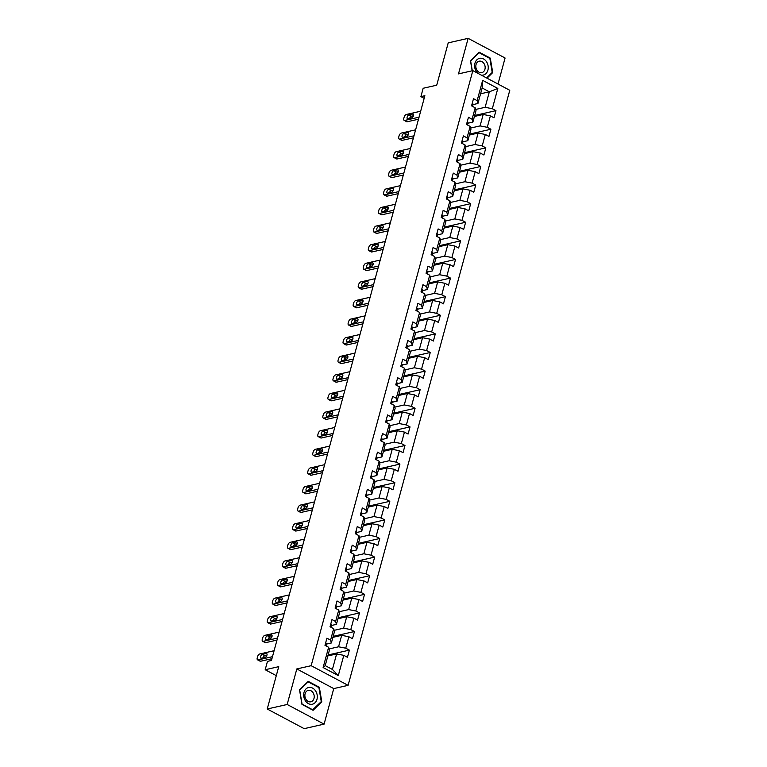 <?xml version="1.0" encoding="UTF-8"?>
<svg xmlns="http://www.w3.org/2000/svg" width="767" height="767" viewBox="0 0 767 767"><rect width="100%" height="100%" fill="white"/><g stroke="black" fill="none" stroke-linecap="round" stroke-linejoin="round"><path stroke-width="1.15" d="M498.013 84.034L505.079 58.004L468.148 38.35L448.216 42.866L436.72 85.204L423.163 88.272L420.901 96.623L424.17 98.358M348.103 685.343L509.777 90.295L472.836 70.631L311.162 665.689L348.103 685.343L333.75 688.593L296.819 668.939L287.165 704.48L324.096 724.134L333.75 688.593M324.096 724.134L304.173 728.65L267.232 708.996L278.737 666.657L265.19 669.735L276.293 675.641M287.165 704.48L267.232 708.996M480.583 93.795L489.346 91.8L482.155 87.975L477.946 103.478L477.141 100.63L473.498 98.694L471.552 105.846L475.195 107.792L472.088 119.24L468.445 117.293L466.499 124.455L470.142 126.392L467.036 137.839L463.393 135.903L461.446 143.055L465.09 144.992L461.983 156.439L458.34 154.503L456.394 161.655L460.037 163.601L456.921 175.049L453.278 173.102L451.341 180.264L454.984 182.201L451.868 193.648L448.225 191.712L446.279 198.864L449.922 200.801L446.816 212.248L443.173 210.311L441.226 217.464L444.87 219.4L441.763 230.857L438.12 228.911L436.174 236.073L439.817 238.01L436.711 249.457L433.067 247.52L431.121 254.673L434.764 256.609L431.658 268.057L428.005 266.12L426.068 273.273L429.712 275.209L426.596 286.666L422.953 284.72L421.016 291.882L424.659 293.819L421.543 305.266L417.9 303.329L415.954 310.482L419.597 312.418L416.491 323.866L412.847 321.929L410.901 329.081L414.544 331.018L411.438 342.475L407.795 340.529L405.848 347.691L409.492 349.627L406.385 361.075L402.742 359.138L400.796 366.29L404.439 368.227L401.323 379.675L397.68 377.738L395.743 384.89L399.386 386.827L396.271 398.274L392.627 396.338L390.681 403.5L394.334 405.436L391.218 416.884L387.575 414.947L385.628 422.099L389.272 424.036L386.165 435.483L382.522 433.547L380.576 440.699L384.219 442.636L381.113 454.083L377.469 452.147L375.523 459.299L379.166 461.245L376.06 472.693L372.417 470.756L370.471 477.908L374.114 479.845L370.998 491.292L367.355 489.356L365.418 496.508L369.061 498.445L365.945 509.892L362.302 507.955L360.356 515.108L364.009 517.054L360.893 528.501L357.249 526.565L355.303 533.717L358.946 535.654L355.84 547.101L352.197 545.164L350.251 552.317L353.894 554.253L350.787 565.701L347.144 563.764L345.198 570.916L348.841 572.863L345.735 584.31L342.092 582.374L340.145 589.526L343.789 591.462L340.673 602.91L337.029 600.973L335.093 608.126L338.736 610.062L335.62 621.51L331.977 619.573L330.031 626.725L333.674 628.672L330.567 640.119L326.924 638.173L324.978 645.335L328.621 647.271L323.118 667.539L338.285 675.622L332.408 669.447L336.617 653.944L327.854 655.929M477.141 100.63L482.654 80.362L497.821 88.435L492.318 108.713L495.961 110.649L474.687 115.472M338.285 675.622L343.798 655.344L347.441 657.29L349.388 650.128L345.744 648.192L348.851 636.744L352.494 638.681L354.44 631.529L350.797 629.592L353.903 618.144L357.547 620.081L359.493 612.929L355.85 610.983L358.966 599.535L362.609 601.481L364.546 594.32L360.902 592.383L364.018 580.935L367.661 582.872L369.608 575.72L365.955 573.783L369.071 562.336L372.714 564.272L374.66 557.12L371.017 555.174L374.123 543.726L377.767 545.673L379.713 538.511L376.07 536.574L379.176 525.127L382.819 527.063L384.766 519.911L381.122 517.974L384.229 506.527L387.872 508.463L389.818 501.311L386.175 499.365L389.291 487.917L392.934 489.864L394.871 482.702L391.228 480.765L394.343 469.318L397.987 471.254L399.933 464.102L396.28 462.165L399.396 450.718L403.039 452.655L404.986 445.502L401.342 443.556L404.449 432.109L408.092 434.055L410.038 426.893L406.395 424.956L409.501 413.509L413.145 415.446L415.091 408.293L411.448 406.357L414.554 394.909L418.197 396.846L420.143 389.694L416.5 387.747L419.616 376.3L423.259 378.246L425.196 371.084L421.553 369.148L424.669 357.7L428.312 359.637L430.258 352.484L426.615 350.548L429.721 339.1L433.365 341.037L435.311 333.885L431.668 331.938L434.774 320.491L438.417 322.437L440.363 315.275L436.72 313.339L439.827 301.891L443.47 303.828L445.416 296.676L441.773 294.739L444.879 283.291L448.532 285.228L450.469 278.076L446.825 276.13L449.941 264.682L453.585 266.628L455.521 259.467L451.878 257.53L454.994 246.082L458.637 248.019L460.583 240.867L456.94 238.93L460.047 227.483L463.69 229.419L465.636 222.267L461.993 220.321L465.099 208.873L468.742 210.82L470.689 203.658L467.045 201.721L470.152 190.274L473.795 192.21L475.741 185.058L472.098 183.121L475.214 171.674L478.857 173.61L480.794 166.458L477.151 164.512L480.267 153.064L483.91 155.011L485.856 147.849L482.203 145.912L485.319 134.465L488.962 136.401L490.909 129.249L487.266 127.312L490.372 115.865L494.015 117.802L495.961 110.649M265.19 669.735L267.453 661.384L271.441 660.483L424.88 95.712L420.901 96.623M475.195 107.792L476 110.64L472.894 122.087L467.995 123.19M474.428 116.45L483.191 114.465L480.084 125.913L470.612 128.051M472.894 122.087L472.088 119.24M490.372 115.865L483.191 114.465M487.266 127.312L480.084 125.913M470.142 126.392L470.948 129.24L467.841 140.687L462.942 141.799M469.366 135.05L478.138 133.065L475.022 144.512L465.559 146.66M467.841 140.687L467.036 137.839M485.319 134.465L478.138 133.065M482.203 145.912L475.022 144.512M465.09 144.992L465.895 147.839L462.789 159.287L457.889 160.399M464.313 153.649L473.086 151.665L469.97 163.112L460.507 165.26M462.789 159.287L461.983 156.439M480.267 153.064L473.086 151.665M477.151 164.512L469.97 163.112M460.037 163.601L460.842 166.449L457.726 177.896L452.837 178.999M459.26 172.259L468.023 170.264L464.917 181.721L455.454 183.859M457.726 177.896L456.921 175.049M475.214 171.674L468.023 170.264M472.098 183.121L464.917 181.721M454.984 182.201L455.79 185.048L452.674 196.496L447.775 197.608M454.208 190.858L462.971 188.874L459.864 200.321L450.402 202.469M452.674 196.496L451.868 193.648M470.152 190.274L462.971 188.874M467.045 201.721L459.864 200.321M449.922 200.801L450.728 203.648L447.621 215.096L442.722 216.208M449.155 209.458L457.918 207.474L454.812 218.921L445.339 221.069M447.621 215.096L446.816 212.248M465.099 208.873L457.918 207.474M461.993 220.321L454.812 218.921M444.87 219.4L445.675 222.257L442.569 233.705L437.669 234.807M444.103 228.067L452.866 226.073L449.759 237.53L440.287 239.668M442.569 233.705L441.763 230.857M460.047 227.483L452.866 226.073M456.94 238.93L449.759 237.53M439.817 238.01L440.622 240.857L437.516 252.305L432.617 253.417M439.04 246.667L447.813 244.683L444.697 256.13L435.234 258.278M437.516 252.305L436.711 249.457M454.994 246.082L447.813 244.683M451.878 257.53L444.697 256.13M434.764 256.609L435.57 259.457L432.454 270.904L427.564 272.017M433.988 265.267L442.76 263.282L439.644 274.73L430.182 276.877M432.454 270.904L431.658 268.057M449.941 264.682L442.76 263.282M446.825 276.13L439.644 274.73M429.712 275.209L430.517 278.057L427.401 289.514L422.512 290.616M428.935 283.876L437.698 281.882L434.592 293.339L425.129 295.477M427.401 289.514L426.596 286.666M444.879 283.291L437.698 281.882M441.773 294.739L434.592 293.339M424.659 293.819L425.464 296.666L422.349 308.113L417.449 309.226M423.883 302.476L432.646 300.491L429.539 311.939L420.067 314.087M422.349 308.113L421.543 305.266M439.827 301.891L432.646 300.491M436.72 313.339L429.539 311.939M419.597 312.418L420.402 315.266L417.296 326.713L412.397 327.825M418.83 321.076L427.593 319.091L424.487 330.539L415.014 332.686M417.296 326.713L416.491 323.866M434.774 320.491L427.593 319.091M431.668 331.938L424.487 330.539M414.544 331.018L415.35 333.866L412.243 345.323L407.344 346.425M413.768 339.685L422.54 337.691L419.424 349.138L409.962 351.286M412.243 345.323L411.438 342.475M429.721 339.1L422.54 337.691M426.615 350.548L419.424 349.138M409.492 349.627L410.297 352.475L407.191 363.922L402.292 365.034M408.715 358.285L417.488 356.3L414.372 367.748L404.909 369.895M407.191 363.922L406.385 361.075M424.669 357.7L417.488 356.3M421.553 369.148L414.372 367.748M404.439 368.227L405.244 371.075L402.129 382.522L397.239 383.634M403.663 376.885L412.435 374.9L409.319 386.347L399.856 388.495M402.129 382.522L401.323 379.675M419.616 376.3L412.435 374.9M416.5 387.747L409.319 386.347M399.386 386.827L400.192 389.674L397.076 401.131L392.186 402.234M398.61 395.494L407.373 393.5L404.267 404.947L394.804 407.095M397.076 401.131L396.271 398.274M414.554 394.909L407.373 393.5M411.448 406.357L404.267 404.947M394.334 405.436L395.139 408.284L392.023 419.731L387.124 420.843M393.557 414.094L402.32 412.109L399.214 423.557L389.741 425.704M392.023 419.731L391.218 416.884M409.501 413.509L402.32 412.109M406.395 424.956L399.214 423.557M389.272 424.036L390.077 426.883L386.971 438.331L382.071 439.443M388.505 432.693L397.268 430.709L394.161 442.156L384.689 444.304M386.971 438.331L386.165 435.483M404.449 432.109L397.268 430.709M401.342 443.556L394.161 442.156M384.219 442.636L385.024 445.483L381.918 456.931L377.019 458.043M383.442 451.303L392.215 449.309L389.099 460.756L379.636 462.904M381.918 456.931L381.113 454.083M399.396 450.718L392.215 449.309M396.28 462.165L389.099 460.756M379.166 461.245L379.972 464.093L376.865 475.54L371.966 476.652M378.39 469.903L387.162 467.918L384.046 479.365L374.584 481.513M376.865 475.54L376.06 472.693M394.343 469.318L387.162 467.918M391.228 480.765L384.046 479.365M374.114 479.845L374.919 482.692L371.803 494.14L366.914 495.252M373.337 488.502L382.11 486.518L378.994 497.965L369.531 500.113M371.803 494.14L370.998 491.292M389.291 487.917L382.11 486.518M386.175 499.365L378.994 497.965M369.061 498.445L369.867 501.292L366.751 512.739L361.861 513.852M368.285 507.112L377.048 505.117L373.941 516.565L364.478 518.713M366.751 512.739L365.945 509.892M384.229 506.527L377.048 505.117M381.122 517.974L373.941 516.565M364.009 517.054L364.804 519.901L361.698 531.349L356.799 532.461M363.232 525.711L371.995 523.727L368.889 535.174L359.416 537.322M361.698 531.349L360.893 528.501M379.176 525.127L371.995 523.727M376.07 536.574L368.889 535.174M358.946 535.654L359.752 538.501L356.645 549.949L351.746 551.061M358.179 544.311L366.942 542.327L363.836 553.774L354.364 555.922M356.645 549.949L355.84 547.101M374.123 543.726L366.942 542.327M371.017 555.174L363.836 553.774M353.894 554.253L354.699 557.101L351.593 568.548L346.694 569.66M353.117 562.92L361.89 560.926L358.774 572.374L349.311 574.521M351.593 568.548L350.787 565.701M369.071 562.336L361.89 560.926M365.955 573.783L358.774 572.374M348.841 572.863L349.647 575.71L346.54 587.158L341.641 588.27M348.065 581.52L356.837 579.536L353.721 590.983L344.258 593.131M346.54 587.158L345.735 584.31M364.018 580.935L356.837 579.536M360.902 592.383L353.721 590.983M343.789 591.462L344.594 594.31L341.478 605.757L336.588 606.87M343.012 600.12L351.775 598.135L348.669 609.583L339.206 611.73M341.478 605.757L340.673 602.91M358.966 599.535L351.775 598.135M355.85 610.983L348.669 609.583M338.736 610.062L339.541 612.91L336.425 624.357L331.526 625.469M337.959 618.729L346.722 616.735L343.616 628.183L334.144 630.33M336.425 624.357L335.62 621.51M353.903 618.144L346.722 616.735M350.797 629.592L343.616 628.183M333.674 628.672L334.479 631.519L331.373 642.967L326.474 644.079M332.907 637.329L341.67 635.344L338.563 646.792L329.091 648.94M331.373 642.967L330.567 640.119M348.851 636.744L341.67 635.344M345.744 648.192L338.563 646.792M328.621 647.271L329.427 650.119L325.218 665.622L323.118 667.539M343.798 655.344L336.617 653.944M296.819 668.939L311.162 665.689M468.148 38.35L458.493 73.891L472.836 70.631M325.218 665.622L332.408 669.447M477.946 103.478L473.047 104.59M475.665 109.451L485.137 107.303L489.346 91.8L497.821 88.435M482.155 87.975L482.654 80.362M492.318 108.713L485.137 107.303M349.388 650.128L328.113 654.951M354.44 631.529L333.166 636.351M359.493 612.929L338.228 617.742M364.546 594.32L343.28 599.142M369.608 575.72L348.333 580.542M374.66 557.12L353.386 561.933M379.713 538.511L358.438 543.333M384.766 519.911L363.5 524.733M389.818 501.311L368.553 506.124M394.871 482.702L373.606 487.524M399.933 464.102L378.658 468.925M404.986 445.502L383.711 450.325M410.038 426.893L388.764 431.716M415.091 408.293L393.826 413.116M420.143 389.694L398.878 394.516M425.196 371.084L403.931 375.907M430.258 352.484L408.984 357.307M435.311 333.885L414.036 338.707M440.363 315.275L419.089 320.098M445.416 296.676L424.151 301.498M450.469 278.076L429.204 282.898M455.521 259.467L434.256 264.289M460.583 240.867L439.309 245.689M465.636 222.267L444.361 227.09M470.689 203.658L449.414 208.48M475.741 185.058L454.476 189.88M480.794 166.458L459.529 171.281M485.856 147.849L464.581 152.671M490.909 129.249L469.634 134.072M321.776 701.738L319.34 687.27L308.219 681.355L299.533 689.897L301.968 704.365L313.089 710.29L321.776 701.738L320.922 701.93M487.026 78.186L492.721 72.577L490.276 58.11L479.154 52.194L470.468 60.746L472.156 70.785M318.641 687.433L319.34 687.27M489.586 58.273L490.276 58.11M491.868 72.779L492.721 72.577M272.477 656.677L258.172 659.917A2.637 1.352 -62 0 1 257.578 659.86A2.637 1.352 -62 0 1 257.223 657.894L257.549 656.696A2.637 1.352 -62 0 1 259.792 653.954L274.097 650.713M257.578 659.86L260.08 661.183A2.637 1.352 118 0 0 260.665 661.24L271.93 658.69M325.678 642.765A3.49 1.218 15.2 0 1 326.521 643.916L325.994 645.872L326.521 643.916M261.336 658.191A2.109 1.083 118 0 1 260.857 658.144A2.109 1.083 118 0 1 260.713 656.168A2.109 1.083 118 0 1 262.372 654.376L266.197 653.513A2.109 1.083 118 0 1 266.667 653.551A2.109 1.083 118 0 1 266.82 655.526A2.109 1.083 118 0 1 265.161 657.329L261.336 658.191M325.841 645.795A3.49 1.218 -164.8 0 0 325.342 645.239L325.045 645.162M263.1 657.789A2.109 1.083 118 0 1 264.864 655.708L266.916 655.239M315.563 690.875A8.571 6.721 77.2 0 0 305.928 688.987A8.571 6.721 77.2 0 0 305.429 700.846A8.571 6.721 77.2 0 0 315.064 702.725A8.571 6.721 77.2 0 0 315.563 690.875M313.022 692.659A5.868 4.602 77.2 0 0 308.257 690.348A5.868 4.602 77.2 0 0 306.081 699.485A5.868 4.602 77.2 0 0 310.846 701.795A5.868 4.602 77.2 0 0 313.022 692.659M312.85 709.878L302.073 704.135L299.715 690.118L308.133 681.844L318.909 687.577L321.268 701.594L312.476 709.964M307.605 681.959L308.133 681.844M481.245 75.108A8.571 6.721 77.2 0 0 487.917 70.152A8.571 6.721 77.2 0 0 483.536 58.944A8.571 6.721 77.2 0 0 474.946 63.249A8.571 6.721 77.2 0 0 477.582 73.153M476.048 64.553A5.868 4.602 77.2 0 0 477.132 70.487A5.868 4.602 77.2 0 0 481.781 72.635A5.868 4.602 77.2 0 0 484.936 69.279A5.868 4.602 77.2 0 0 483.843 63.335A5.868 4.602 77.2 0 0 479.193 61.197A5.868 4.602 77.2 0 0 476.048 64.553M472.299 70.756L470.65 60.967L479.068 52.683L489.854 58.417L492.213 72.434L486.594 77.956M478.541 52.798L479.068 52.683M277.529 638.067L263.225 641.317A2.637 1.352 -62 0 1 262.63 641.25A2.637 1.352 -62 0 1 262.276 639.285L262.602 638.096A2.637 1.352 -62 0 1 264.845 635.354L279.15 632.104M262.63 641.25L265.133 642.583A2.637 1.352 118 0 0 265.718 642.641L276.983 640.09M330.73 624.165A3.49 1.218 15.2 0 1 331.574 625.316L331.047 627.272L331.574 625.316M266.389 639.592A2.109 1.083 118 0 1 265.919 639.544A2.109 1.083 118 0 1 265.765 637.569A2.109 1.083 118 0 1 267.424 635.776L271.25 634.903A2.109 1.083 118 0 1 271.719 634.951A2.109 1.083 118 0 1 271.873 636.926A2.109 1.083 118 0 1 270.214 638.719L266.389 639.592M330.903 627.185A3.49 1.218 -164.8 0 0 330.395 626.629L330.098 626.562M268.153 639.189A2.109 1.083 118 0 1 269.917 637.099L271.978 636.639M282.582 619.468L268.277 622.708A2.637 1.352 -62 0 1 267.693 622.651A2.637 1.352 -62 0 1 267.338 620.685L267.654 619.496A2.637 1.352 -62 0 1 269.898 616.745L284.202 613.504M267.693 622.651L270.185 623.983A2.637 1.352 118 0 0 270.78 624.041L282.035 621.491M335.783 605.566A3.49 1.218 15.2 0 1 336.627 606.707L336.099 608.662L336.627 606.707M271.441 620.982A2.109 1.083 118 0 1 270.972 620.944A2.109 1.083 118 0 1 270.818 618.969A2.109 1.083 118 0 1 272.477 617.167L276.302 616.304A2.109 1.083 118 0 1 276.772 616.352A2.109 1.083 118 0 1 276.925 618.327A2.109 1.083 118 0 1 275.267 620.119L271.441 620.982M335.956 608.586A3.49 1.218 -164.8 0 0 335.457 608.03L335.15 607.963M273.215 620.589A2.109 1.083 118 0 1 274.969 618.499L277.031 618.029M287.635 600.868L273.33 604.108A2.637 1.352 -62 0 1 272.745 604.051A2.637 1.352 -62 0 1 272.39 602.085L272.716 600.887A2.637 1.352 -62 0 1 274.95 598.145L289.255 594.904M272.745 604.051L275.238 605.374A2.637 1.352 118 0 0 275.832 605.431L287.088 602.881M340.836 586.956A3.49 1.218 15.2 0 1 341.679 588.107L341.152 590.063L341.679 588.107M276.494 602.383A2.109 1.083 118 0 1 276.024 602.335A2.109 1.083 118 0 1 275.871 600.36A2.109 1.083 118 0 1 277.529 598.567L281.355 597.704A2.109 1.083 118 0 1 281.834 597.742A2.109 1.083 118 0 1 281.978 599.717A2.109 1.083 118 0 1 280.319 601.52L276.494 602.383M341.008 589.986A3.49 1.218 -164.8 0 0 340.51 589.43L340.203 589.353M278.268 601.98A2.109 1.083 118 0 1 280.032 599.899L282.083 599.43M292.687 582.258L278.392 585.509A2.637 1.352 -62 0 1 277.798 585.442A2.637 1.352 -62 0 1 277.443 583.476L277.769 582.287A2.637 1.352 -62 0 1 280.013 579.545L294.307 576.295M277.798 585.442L280.291 586.774A2.637 1.352 118 0 0 280.885 586.832L292.141 584.281M345.898 568.357A3.49 1.218 15.2 0 1 346.732 569.507L346.214 571.463L346.732 569.507M281.547 583.783A2.109 1.083 118 0 1 281.077 583.735A2.109 1.083 118 0 1 280.923 581.76A2.109 1.083 118 0 1 282.582 579.967L286.407 579.095A2.109 1.083 118 0 1 286.887 579.143A2.109 1.083 118 0 1 287.031 581.118A2.109 1.083 118 0 1 285.372 582.91L281.547 583.783M346.061 571.377A3.49 1.218 -164.8 0 0 345.562 570.821L345.255 570.753M283.32 583.38A2.109 1.083 118 0 1 285.084 581.29L287.136 580.83M297.749 563.659L283.445 566.899A2.637 1.352 -62 0 1 282.85 566.842A2.637 1.352 -62 0 1 282.496 564.876L282.822 563.687A2.637 1.352 -62 0 1 285.065 560.936L299.37 557.695M282.85 566.842L285.353 568.174A2.637 1.352 118 0 0 285.938 568.232L297.193 565.682M350.95 549.757A3.49 1.218 15.2 0 1 351.794 550.898L351.267 552.854M286.599 565.174A2.109 1.083 118 0 1 286.129 565.135A2.109 1.083 118 0 1 285.986 563.16A2.109 1.083 118 0 1 287.644 561.358L291.47 560.495A2.109 1.083 118 0 1 291.939 560.543A2.109 1.083 118 0 1 292.093 562.518A2.109 1.083 118 0 1 290.434 564.311L286.599 565.174M351.113 552.777A3.49 1.218 -164.8 0 0 350.615 552.221L350.318 552.154M288.373 564.78A2.109 1.083 118 0 1 290.137 562.69L292.189 562.221M302.802 545.059L288.497 548.3A2.637 1.352 -62 0 1 287.903 548.242A2.637 1.352 -62 0 1 287.548 546.277L287.874 545.078A2.637 1.352 -62 0 1 290.118 542.336L304.422 539.096M287.903 548.242L290.405 549.565A2.637 1.352 118 0 0 290.99 549.623L302.256 547.072M356.003 531.148A3.49 1.218 15.2 0 1 356.847 532.298L356.319 534.254L356.847 532.298M291.661 546.574A2.109 1.083 118 0 1 291.182 546.526A2.109 1.083 118 0 1 291.038 544.551A2.109 1.083 118 0 1 292.697 542.758L296.522 541.895A2.109 1.083 118 0 1 296.992 541.933A2.109 1.083 118 0 1 297.145 543.908A2.109 1.083 118 0 1 295.487 545.711L291.661 546.574M356.166 534.177A3.49 1.218 -164.8 0 0 355.667 533.621L355.37 533.544M293.425 546.171A2.109 1.083 118 0 1 295.19 544.091L297.241 543.621M307.855 526.45L293.55 529.7A2.637 1.352 -62 0 1 292.965 529.633A2.637 1.352 -62 0 1 292.601 527.667L292.927 526.478A2.637 1.352 -62 0 1 295.17 523.736L309.475 520.486M292.965 529.633L295.458 530.965A2.637 1.352 118 0 0 296.043 531.023L307.308 528.473M361.056 512.548A3.49 1.218 15.2 0 1 361.899 513.698L361.372 515.654L361.899 513.698M296.714 527.974A2.109 1.083 118 0 1 296.244 527.926A2.109 1.083 118 0 1 296.091 525.951A2.109 1.083 118 0 1 297.749 524.158L301.575 523.286A2.109 1.083 118 0 1 302.045 523.334A2.109 1.083 118 0 1 302.198 525.309A2.109 1.083 118 0 1 300.539 527.102L296.714 527.974M361.228 515.568A3.49 1.218 -164.8 0 0 360.72 515.012L360.423 514.945M298.488 527.571A2.109 1.083 118 0 1 300.242 525.481L302.303 525.021M312.907 507.85L298.603 511.09A2.637 1.352 -62 0 1 298.018 511.033A2.637 1.352 -62 0 1 297.663 509.067L297.98 507.879A2.637 1.352 -62 0 1 300.223 505.127L314.528 501.886M298.018 511.033L300.511 512.366A2.637 1.352 118 0 0 301.105 512.423L312.361 509.873M366.108 493.948A3.49 1.218 15.2 0 1 366.952 495.089L366.425 497.045L366.952 495.089M301.767 509.365A2.109 1.083 118 0 1 301.297 509.326A2.109 1.083 118 0 1 301.143 507.351A2.109 1.083 118 0 1 302.802 505.549L306.627 504.686A2.109 1.083 118 0 1 307.097 504.734A2.109 1.083 118 0 1 307.251 506.709A2.109 1.083 118 0 1 305.592 508.502L301.767 509.365M366.281 496.968A3.49 1.218 -164.8 0 0 365.782 496.412L365.476 496.345M303.54 508.972A2.109 1.083 118 0 1 305.295 506.882L307.356 506.412M317.96 489.25L303.655 492.491A2.637 1.352 -62 0 1 303.07 492.433A2.637 1.352 -62 0 1 302.716 490.468L303.042 489.269A2.637 1.352 -62 0 1 305.276 486.527L319.58 483.287M303.07 492.433L305.563 493.756A2.637 1.352 118 0 0 306.158 493.814L317.413 491.263M371.161 475.339A3.49 1.218 15.2 0 1 372.005 476.489L371.477 478.445L372.005 476.489M306.819 490.765A2.109 1.083 118 0 1 306.349 490.717A2.109 1.083 118 0 1 306.196 488.742A2.109 1.083 118 0 1 307.855 486.949L311.68 486.086A2.109 1.083 118 0 1 312.159 486.125A2.109 1.083 118 0 1 312.303 488.1A2.109 1.083 118 0 1 310.645 489.902L306.819 490.765M371.333 478.368A3.49 1.218 -164.8 0 0 370.835 477.812L370.528 477.736M308.593 490.362A2.109 1.083 118 0 1 310.357 488.282L312.409 487.812M323.022 470.641L308.717 473.891A2.637 1.352 -62 0 1 308.123 473.824A2.637 1.352 -62 0 1 307.768 471.858L308.094 470.67A2.637 1.352 -62 0 1 310.338 467.928L324.642 464.687M308.123 473.824L310.616 475.156A2.637 1.352 118 0 0 311.21 475.214L322.466 472.664M376.223 456.739A3.49 1.218 15.2 0 1 377.057 457.889L376.539 459.845M311.872 472.165A2.109 1.083 118 0 1 311.402 472.117A2.109 1.083 118 0 1 311.249 470.142A2.109 1.083 118 0 1 312.907 468.349L316.742 467.477A2.109 1.083 118 0 1 317.212 467.525A2.109 1.083 118 0 1 317.356 469.5A2.109 1.083 118 0 1 315.697 471.293L311.872 472.165M376.386 459.759A3.49 1.218 -164.8 0 0 375.888 459.203L375.581 459.136M313.645 471.763A2.109 1.083 118 0 1 315.41 469.672L317.461 469.212M328.075 452.041L313.77 455.282A2.637 1.352 -62 0 1 313.176 455.224A2.637 1.352 -62 0 1 312.821 453.259L313.147 452.07A2.637 1.352 -62 0 1 315.39 449.318L329.695 446.078M313.176 455.224L315.678 456.557A2.637 1.352 118 0 0 316.263 456.614L327.528 454.064M381.276 438.139A3.49 1.218 15.2 0 1 382.119 439.28L381.592 441.236L382.119 439.28M316.934 453.556A2.109 1.083 118 0 1 316.455 453.518A2.109 1.083 118 0 1 316.311 451.542A2.109 1.083 118 0 1 317.969 449.74L321.795 448.877A2.109 1.083 118 0 1 322.265 448.925A2.109 1.083 118 0 1 322.418 450.9A2.109 1.083 118 0 1 320.759 452.693L316.934 453.556M381.439 441.159A3.49 1.218 -164.8 0 0 380.94 440.603L380.643 440.536M318.698 453.163A2.109 1.083 118 0 1 320.462 451.073L322.514 450.603M333.127 433.441L318.823 436.682A2.637 1.352 -62 0 1 318.228 436.624A2.637 1.352 -62 0 1 317.874 434.659L318.2 433.46A2.637 1.352 -62 0 1 320.443 430.718L334.748 427.478M318.228 436.624L320.731 437.947A2.637 1.352 118 0 0 321.315 438.005L332.581 435.455M386.328 419.53A3.49 1.218 15.2 0 1 387.172 420.68L386.645 422.636M321.987 434.956A2.109 1.083 118 0 1 321.507 434.908A2.109 1.083 118 0 1 321.363 432.933A2.109 1.083 118 0 1 323.022 431.14L326.847 430.277A2.109 1.083 118 0 1 327.317 430.325A2.109 1.083 118 0 1 327.471 432.291A2.109 1.083 118 0 1 325.812 434.093L321.987 434.956M386.491 422.559A3.49 1.218 -164.8 0 0 385.993 422.003L385.696 421.927M323.751 434.553A2.109 1.083 118 0 1 325.515 432.473L327.576 432.003M338.18 414.832L323.875 418.082A2.637 1.352 -62 0 1 323.291 418.025A2.637 1.352 -62 0 1 322.926 416.05L323.252 414.861A2.637 1.352 -62 0 1 325.496 412.119L339.8 408.878M323.291 418.025L325.783 419.348A2.637 1.352 118 0 0 326.368 419.405L337.633 416.855M391.381 400.93A3.49 1.218 15.2 0 1 392.225 402.081L391.697 404.036L392.225 402.081M327.039 416.356A2.109 1.083 118 0 1 326.569 416.308A2.109 1.083 118 0 1 326.416 414.333A2.109 1.083 118 0 1 328.075 412.541L331.9 411.668A2.109 1.083 118 0 1 332.37 411.716A2.109 1.083 118 0 1 332.523 413.691A2.109 1.083 118 0 1 330.865 415.484L327.039 416.356M391.553 403.95A3.49 1.218 -164.8 0 0 391.055 403.394L390.748 403.327M328.813 415.954A2.109 1.083 118 0 1 330.567 413.864L332.629 413.403M343.233 396.232L328.928 399.473A2.637 1.352 -62 0 1 328.343 399.415A2.637 1.352 -62 0 1 327.988 397.45L328.305 396.261A2.637 1.352 -62 0 1 330.548 393.509L344.853 390.269M328.343 399.415L330.836 400.748A2.637 1.352 118 0 0 331.43 400.805L342.686 398.255M396.434 382.33A3.49 1.218 15.2 0 1 397.277 383.471L396.75 385.427L397.277 383.471M332.092 397.747A2.109 1.083 118 0 1 331.622 397.709A2.109 1.083 118 0 1 331.469 395.734A2.109 1.083 118 0 1 333.127 393.931L336.953 393.068A2.109 1.083 118 0 1 337.432 393.116A2.109 1.083 118 0 1 337.576 395.091A2.109 1.083 118 0 1 335.917 396.884L332.092 397.747M396.606 385.35A3.49 1.218 -164.8 0 0 396.108 384.794L395.801 384.727M333.866 397.354A2.109 1.083 118 0 1 335.63 395.264L337.681 394.794M348.285 377.632L333.99 380.873A2.637 1.352 -62 0 1 333.396 380.815A2.637 1.352 -62 0 1 333.041 378.85L333.367 377.652A2.637 1.352 -62 0 1 335.601 374.91L349.905 371.669M333.396 380.815L335.888 382.139A2.637 1.352 118 0 0 336.483 382.196L347.739 379.646M401.496 363.721A3.49 1.218 15.2 0 1 402.33 364.871L401.812 366.827L402.33 364.871M337.144 379.147A2.109 1.083 118 0 1 336.675 379.099A2.109 1.083 118 0 1 336.521 377.124A2.109 1.083 118 0 1 338.18 375.331L342.005 374.469A2.109 1.083 118 0 1 342.485 374.517A2.109 1.083 118 0 1 342.628 376.482A2.109 1.083 118 0 1 340.97 378.284L337.144 379.147M401.659 366.751A3.49 1.218 -164.8 0 0 401.16 366.195L400.853 366.118M338.918 378.745A2.109 1.083 118 0 1 340.682 376.664L342.734 376.194M353.347 359.023L339.043 362.273A2.637 1.352 -62 0 1 338.448 362.216A2.637 1.352 -62 0 1 338.094 360.25L338.42 359.052A2.637 1.352 -62 0 1 340.663 356.31L354.968 353.069M338.448 362.216L340.941 363.539A2.637 1.352 118 0 0 341.536 363.596L352.791 361.046M406.548 345.121A3.49 1.218 15.2 0 1 407.392 346.272L406.865 348.228L407.392 346.272M342.197 360.548A2.109 1.083 118 0 1 341.727 360.5A2.109 1.083 118 0 1 341.583 358.525A2.109 1.083 118 0 1 343.242 356.732L347.067 355.859A2.109 1.083 118 0 1 347.537 355.907A2.109 1.083 118 0 1 347.681 357.882A2.109 1.083 118 0 1 346.022 359.675L342.197 360.548M406.711 348.151A3.49 1.218 -164.8 0 0 406.213 347.585L405.906 347.518M343.971 360.145A2.109 1.083 118 0 1 345.735 358.055L347.787 357.595M358.4 340.423L344.095 343.664A2.637 1.352 -62 0 1 343.501 343.606A2.637 1.352 -62 0 1 343.146 341.641L343.472 340.452A2.637 1.352 -62 0 1 345.716 337.701L360.02 334.46M343.501 343.606L346.003 344.939A2.637 1.352 118 0 0 346.588 344.997L357.853 342.446M411.601 326.521A3.49 1.218 15.2 0 1 412.445 327.662L411.917 329.618L412.445 327.662M347.259 341.938A2.109 1.083 118 0 1 346.78 341.9A2.109 1.083 118 0 1 346.636 339.925A2.109 1.083 118 0 1 348.295 338.122L352.12 337.259A2.109 1.083 118 0 1 352.59 337.307A2.109 1.083 118 0 1 352.743 339.282A2.109 1.083 118 0 1 351.085 341.075L347.259 341.938M411.764 329.542A3.49 1.218 -164.8 0 0 411.265 328.985L410.968 328.918M349.023 341.545A2.109 1.083 118 0 1 350.787 339.455L352.839 338.985M363.453 321.824L349.148 325.064A2.637 1.352 -62 0 1 348.554 325.007A2.637 1.352 -62 0 1 348.199 323.041L348.525 321.843A2.637 1.352 -62 0 1 350.768 319.101L365.073 315.86M348.554 325.007L351.056 326.33A2.637 1.352 118 0 0 351.641 326.387L362.906 323.837M416.654 307.912A3.49 1.218 15.2 0 1 417.497 309.063L416.97 311.018L417.497 309.063M352.312 323.338A2.109 1.083 118 0 1 351.832 323.291A2.109 1.083 118 0 1 351.689 321.315A2.109 1.083 118 0 1 353.347 319.523L357.173 318.66A2.109 1.083 118 0 1 357.643 318.708A2.109 1.083 118 0 1 357.796 320.673A2.109 1.083 118 0 1 356.137 322.476L352.312 323.338M416.826 310.942A3.49 1.218 -164.8 0 0 416.318 310.386L416.021 310.309M354.076 322.936A2.109 1.083 118 0 1 355.84 320.855L357.901 320.385M368.505 303.214L354.201 306.464A2.637 1.352 -62 0 1 353.616 306.407A2.637 1.352 -62 0 1 353.261 304.441L353.577 303.243A2.637 1.352 -62 0 1 355.821 300.501L370.125 297.26M353.616 306.407L356.109 307.73A2.637 1.352 118 0 0 356.703 307.788L367.959 305.237M421.706 289.312A3.49 1.218 15.2 0 1 422.55 290.463L422.023 292.419L422.55 290.463M357.364 304.739A2.109 1.083 118 0 1 356.895 304.691A2.109 1.083 118 0 1 356.741 302.716A2.109 1.083 118 0 1 358.4 300.923L362.225 300.05A2.109 1.083 118 0 1 362.695 300.098A2.109 1.083 118 0 1 362.849 302.073A2.109 1.083 118 0 1 361.19 303.866L357.364 304.739M421.879 292.342A3.49 1.218 -164.8 0 0 421.38 291.776L421.073 291.709M359.138 304.336A2.109 1.083 118 0 1 360.893 302.246L362.954 301.786M373.558 284.615L359.253 287.855A2.637 1.352 -62 0 1 358.668 287.798A2.637 1.352 -62 0 1 358.314 285.832L358.64 284.643A2.637 1.352 -62 0 1 360.873 281.892L375.178 278.651M358.668 287.798L361.161 289.13A2.637 1.352 118 0 0 361.756 289.188L373.011 286.637M426.759 270.713A3.49 1.218 15.2 0 1 427.603 271.863L427.075 273.809L427.603 271.863M362.417 286.129A2.109 1.083 118 0 1 361.947 286.091A2.109 1.083 118 0 1 361.794 284.116A2.109 1.083 118 0 1 363.453 282.314L367.278 281.451A2.109 1.083 118 0 1 367.757 281.499A2.109 1.083 118 0 1 367.901 283.474A2.109 1.083 118 0 1 366.243 285.266L362.417 286.129M426.931 273.733A3.49 1.218 -164.8 0 0 426.433 273.177L426.126 273.11M364.191 285.736A2.109 1.083 118 0 1 365.955 283.646L368.007 283.176M378.61 266.015L364.315 269.255A2.637 1.352 -62 0 1 363.721 269.198A2.637 1.352 -62 0 1 363.366 267.232L363.692 266.034A2.637 1.352 -62 0 1 365.936 263.292L380.231 260.051M363.721 269.198L366.214 270.521A2.637 1.352 118 0 0 366.808 270.578L378.064 268.028M431.821 252.103A3.49 1.218 15.2 0 1 432.655 253.254L432.137 255.21M367.47 267.53A2.109 1.083 118 0 1 367 267.482A2.109 1.083 118 0 1 366.847 265.507A2.109 1.083 118 0 1 368.505 263.714L372.331 262.851A2.109 1.083 118 0 1 372.81 262.899A2.109 1.083 118 0 1 372.954 264.864A2.109 1.083 118 0 1 371.295 266.667L367.47 267.53M431.984 255.133A3.49 1.218 -164.8 0 0 431.485 254.577L431.179 254.5M369.243 267.127A2.109 1.083 118 0 1 371.007 265.046L373.059 264.577M383.673 247.405L369.368 250.656A2.637 1.352 -62 0 1 368.774 250.598A2.637 1.352 -62 0 1 368.419 248.633L368.745 247.434A2.637 1.352 -62 0 1 370.988 244.692L385.293 241.452M368.774 250.598L371.266 251.921A2.637 1.352 118 0 0 371.861 251.979L383.117 249.428M436.874 233.504A3.49 1.218 15.2 0 1 437.717 234.654L437.19 236.61L437.717 234.654M372.522 248.93A2.109 1.083 118 0 1 372.053 248.882A2.109 1.083 118 0 1 371.909 246.907A2.109 1.083 118 0 1 373.567 245.114L377.393 244.242A2.109 1.083 118 0 1 377.863 244.29A2.109 1.083 118 0 1 378.016 246.265A2.109 1.083 118 0 1 376.357 248.057L372.522 248.93M437.037 236.533A3.49 1.218 -164.8 0 0 436.538 235.977L436.231 235.9M374.296 248.527A2.109 1.083 118 0 1 376.06 246.437L378.112 245.977M388.725 228.806L374.421 232.046A2.637 1.352 -62 0 1 373.826 231.989A2.637 1.352 -62 0 1 373.471 230.023L373.797 228.834A2.637 1.352 -62 0 1 376.041 226.083L390.345 222.842M373.826 231.989L376.329 233.321A2.637 1.352 118 0 0 376.913 233.379L388.179 230.829M441.926 214.904A3.49 1.218 15.2 0 1 442.77 216.054L442.243 218.001L442.77 216.054M377.585 230.33A2.109 1.083 118 0 1 377.105 230.282A2.109 1.083 118 0 1 376.961 228.307A2.109 1.083 118 0 1 378.62 226.505L382.445 225.642A2.109 1.083 118 0 1 382.915 225.69A2.109 1.083 118 0 1 383.069 227.665A2.109 1.083 118 0 1 381.41 229.458L377.585 230.33M442.089 217.924A3.49 1.218 -164.8 0 0 441.591 217.368L441.293 217.301M379.349 229.927A2.109 1.083 118 0 1 381.113 227.837L383.164 227.368M393.778 210.206L379.473 213.447A2.637 1.352 -62 0 1 378.888 213.389A2.637 1.352 -62 0 1 378.524 211.424L378.85 210.235A2.637 1.352 -62 0 1 381.094 207.483L395.398 204.243M378.888 213.389L381.381 214.712A2.637 1.352 118 0 0 381.966 214.77L393.231 212.219M446.979 196.294A3.49 1.218 15.2 0 1 447.823 197.445L447.295 199.401L447.823 197.445M382.637 211.721A2.109 1.083 118 0 1 382.167 211.673A2.109 1.083 118 0 1 382.014 209.698A2.109 1.083 118 0 1 383.673 207.905L387.498 207.042A2.109 1.083 118 0 1 387.968 207.09A2.109 1.083 118 0 1 388.121 209.055A2.109 1.083 118 0 1 386.463 210.858L382.637 211.721M447.151 199.324A3.49 1.218 -164.8 0 0 446.643 198.768L446.346 198.691M384.411 211.318A2.109 1.083 118 0 1 386.165 209.238L388.227 208.768M398.83 191.597L384.526 194.847A2.637 1.352 -62 0 1 383.941 194.789A2.637 1.352 -62 0 1 383.586 192.824L383.903 191.625A2.637 1.352 -62 0 1 386.146 188.883L400.451 185.643M383.941 194.789L386.434 196.112A2.637 1.352 118 0 0 387.028 196.17L398.284 193.62M452.031 177.695A3.49 1.218 15.2 0 1 452.875 178.845L452.348 180.801L452.875 178.845M387.69 193.121A2.109 1.083 118 0 1 387.22 193.073A2.109 1.083 118 0 1 387.067 191.098A2.109 1.083 118 0 1 388.725 189.305L392.551 188.433A2.109 1.083 118 0 1 393.02 188.481A2.109 1.083 118 0 1 393.174 190.456A2.109 1.083 118 0 1 391.515 192.249L387.69 193.121M452.204 180.724A3.49 1.218 -164.8 0 0 451.705 180.168L451.399 180.092M389.463 192.718A2.109 1.083 118 0 1 391.218 190.628L393.279 190.168M403.883 172.997L389.578 176.237A2.637 1.352 -62 0 1 388.994 176.18A2.637 1.352 -62 0 1 388.639 174.214L388.965 173.026A2.637 1.352 -62 0 1 391.199 170.274L405.503 167.033M388.994 176.18L391.486 177.513A2.637 1.352 118 0 0 392.081 177.57L403.337 175.02M457.084 159.095A3.49 1.218 15.2 0 1 457.928 160.245L457.4 162.201M392.742 174.521A2.109 1.083 118 0 1 392.273 174.473A2.109 1.083 118 0 1 392.119 172.498A2.109 1.083 118 0 1 393.778 170.705L397.603 169.833A2.109 1.083 118 0 1 398.083 169.881A2.109 1.083 118 0 1 398.226 171.856A2.109 1.083 118 0 1 396.568 173.649L392.742 174.521M457.257 162.115A3.49 1.218 -164.8 0 0 456.758 161.559L456.451 161.492M394.516 174.119A2.109 1.083 118 0 1 396.28 172.029L398.332 171.559M408.945 154.397L394.641 157.638A2.637 1.352 -62 0 1 394.046 157.58A2.637 1.352 -62 0 1 393.692 155.615L394.017 154.426A2.637 1.352 -62 0 1 396.261 151.674L410.556 148.434M394.046 157.58L396.539 158.903A2.637 1.352 118 0 0 397.133 158.97L408.389 156.41M462.146 140.486A3.49 1.218 15.2 0 1 462.98 141.636L462.463 143.592L462.98 141.636M397.795 155.912A2.109 1.083 118 0 1 397.325 155.864A2.109 1.083 118 0 1 397.172 153.889A2.109 1.083 118 0 1 398.83 152.096L402.665 151.233A2.109 1.083 118 0 1 403.135 151.281A2.109 1.083 118 0 1 403.279 153.247A2.109 1.083 118 0 1 401.62 155.049L397.795 155.912M462.309 143.515A3.49 1.218 -164.8 0 0 461.811 142.959L461.504 142.892M399.569 155.509A2.109 1.083 118 0 1 401.333 153.429L403.384 152.959M413.998 135.797L399.693 139.038A2.637 1.352 -62 0 1 399.099 138.98A2.637 1.352 -62 0 1 398.744 137.015L399.07 135.817A2.637 1.352 -62 0 1 401.314 133.075L415.618 129.834M399.099 138.98L401.601 140.303A2.637 1.352 118 0 0 402.186 140.361L413.451 137.811M467.199 121.886A3.49 1.218 15.2 0 1 468.043 123.036L467.515 124.992M402.857 137.312A2.109 1.083 118 0 1 402.378 137.264A2.109 1.083 118 0 1 402.234 135.289A2.109 1.083 118 0 1 403.893 133.496L407.718 132.624A2.109 1.083 118 0 1 408.188 132.672A2.109 1.083 118 0 1 408.341 134.647A2.109 1.083 118 0 1 406.683 136.44L402.857 137.312M467.362 124.916A3.49 1.218 -164.8 0 0 466.863 124.359L466.566 124.283M404.621 136.91A2.109 1.083 118 0 1 406.385 134.819L408.437 134.359M419.05 117.188L404.746 120.429A2.637 1.352 -62 0 1 404.151 120.371A2.637 1.352 -62 0 1 403.797 118.406L404.123 117.217A2.637 1.352 -62 0 1 406.366 114.465L420.671 111.225M404.151 120.371L406.654 121.704A2.637 1.352 118 0 0 407.239 121.761L418.504 119.211M472.251 103.286A3.49 1.218 15.2 0 1 473.095 104.437L472.568 106.392L473.095 104.437M407.91 118.712A2.109 1.083 118 0 1 407.43 118.664A2.109 1.083 118 0 1 407.287 116.689A2.109 1.083 118 0 1 408.945 114.897L412.771 114.024A2.109 1.083 118 0 1 413.24 114.072A2.109 1.083 118 0 1 413.394 116.047A2.109 1.083 118 0 1 411.735 117.84L407.91 118.712M472.414 106.306A3.49 1.218 -164.8 0 0 471.916 105.75L471.619 105.683M409.674 118.31A2.109 1.083 118 0 1 411.438 116.22L413.49 115.75M260.665 661.24L258.172 659.917M262.372 654.376L264.864 655.708M266.197 653.513L266.974 653.925M265.718 642.641L263.225 641.317M267.424 635.776L269.917 637.099M271.25 634.903L272.026 635.316M270.78 624.041L268.277 622.708M272.477 617.167L274.969 618.499M276.302 616.304L277.079 616.716M275.832 605.431L273.33 604.108M277.529 598.567L280.032 599.899M281.355 597.704L282.131 598.116M280.885 586.832L278.392 585.509M282.582 579.967L285.084 581.29M286.407 579.095L287.184 579.507M285.938 568.232L283.445 566.899M351.794 550.898L351.257 552.854M287.644 561.358L290.137 562.69M291.47 560.495L292.237 560.907M290.99 549.623L288.497 548.3M292.697 542.758L295.19 544.091M296.522 541.895L297.299 542.307M296.043 531.023L293.55 529.7M297.749 524.158L300.242 525.481M301.575 523.286L302.351 523.698M301.105 512.423L298.603 511.09M302.802 505.549L305.295 506.882M306.627 504.686L307.404 505.098M306.158 493.814L303.655 492.491M307.855 486.949L310.357 488.282M311.68 486.086L312.457 486.499M311.21 475.214L308.717 473.891M377.057 457.889L376.53 459.836M312.907 468.349L315.41 469.672M316.742 467.477L317.509 467.889M316.263 456.614L313.77 455.282M317.969 449.74L320.462 451.073M321.795 448.877L322.571 449.289M321.315 438.005L318.823 436.682M387.172 420.68L386.635 422.636M323.022 431.14L325.515 432.473M326.847 430.277L327.624 430.69M326.368 419.405L323.875 418.082M328.075 412.541L330.567 413.864M331.9 411.668L332.677 412.08M331.43 400.805L328.928 399.473M333.127 393.931L335.63 395.264M336.953 393.068L337.729 393.481M336.483 382.196L333.99 380.873M338.18 375.331L340.682 376.664M342.005 374.469L342.782 374.881M341.536 363.596L339.043 362.273M343.242 356.732L345.735 358.055M347.067 355.859L347.834 356.272M346.588 344.997L344.095 343.664M348.295 338.122L350.787 339.455M352.12 337.259L352.897 337.672M351.641 326.387L349.148 325.064M353.347 319.523L355.84 320.855M357.173 318.66L357.949 319.072M356.703 307.788L354.201 306.464M358.4 300.923L360.893 302.246M362.225 300.05L363.002 300.463M361.756 289.188L359.253 287.855M363.453 282.314L365.955 283.646M367.278 281.451L368.055 281.863M366.808 270.578L364.315 269.255M432.655 253.254L432.128 255.21M368.505 263.714L371.007 265.046M372.331 262.851L373.107 263.263M371.861 251.979L369.368 250.656M373.567 245.114L376.06 246.437M377.393 244.242L378.16 244.654M376.913 233.379L374.421 232.046M378.62 226.505L381.113 227.837M382.445 225.642L383.222 226.054M381.966 214.77L379.473 213.447M383.673 207.905L386.165 209.238M387.498 207.042L388.275 207.454M387.028 196.17L384.526 194.847M388.725 189.305L391.218 190.628M392.551 188.433L393.327 188.845M392.081 177.57L389.578 176.237M457.928 160.245L457.4 162.192M393.778 170.705L396.28 172.029M397.603 169.833L398.38 170.245M397.133 158.97L394.641 157.638M398.83 152.096L401.333 153.429M402.665 151.233L403.432 151.645M402.186 140.361L399.693 139.038M468.043 123.036L467.506 124.992M403.893 133.496L406.385 134.819M407.718 132.624L408.485 133.036M407.239 121.761L404.746 120.429M408.945 114.897L411.438 116.22M412.771 114.024L413.547 114.436"/></g></svg>
